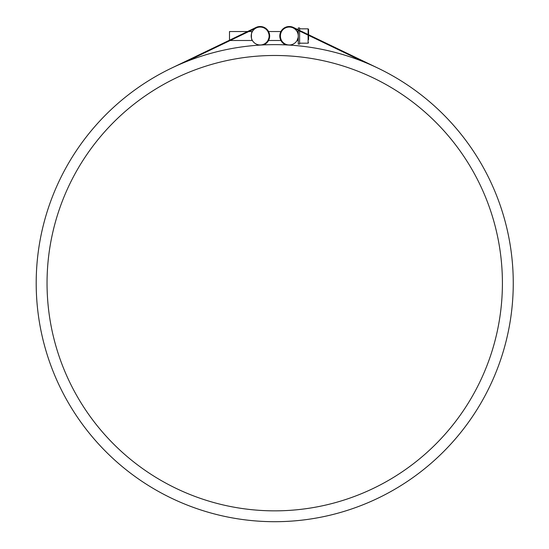 <?xml version="1.0" encoding="UTF-8"?>
<svg xmlns="http://www.w3.org/2000/svg" width="549" height="549" viewBox="0 0 549 549"><rect width="100%" height="100%" fill="white"/><g stroke="black" fill="none" stroke-linecap="round" stroke-linejoin="round"><path stroke-width="0.82" d="M346.158 52.828L308.565 34.738L308.565 29.289L308.565 32.425L308.565 29.289L308.113 28.843L308.113 34.525M308.565 39.597L308.565 35.335M298.086 37.744L297.057 40.496L298.086 37.744M299.603 31.025L299.603 44.078L298.258 44.078L298.258 36.014C296.968 30.229 296.968 30.229 298.258 36.014C296.968 30.229 296.968 30.229 298.258 36.014L298.258 30.38M299.603 28.843L308.113 28.843L308.565 29.289L308.565 32.425M285.933 44.901A9.505 9.505 0 0 1 280.56 32.267A9.505 9.505 0 0 1 293.413 27.45L298.258 29.783L298.258 27.944L299.603 27.944L299.603 30.428M281.335 40.146C280.093 37.387 280.093 34.635 281.335 31.876C280.093 34.635 280.093 37.387 281.335 40.146M281.527 40.496L267.919 40.496M268.111 40.146L268.955 37.744L268.111 40.146M268.955 34.285L268.111 31.876L268.955 34.285M252.396 40.496C251.071 40.784 251.071 31.238 252.396 31.533C251.071 31.238 251.071 40.784 252.396 40.496L229.503 40.496M247.558 31.533L256.04 27.45L247.558 31.533L229.503 31.533L229.503 40.221L203.295 52.828L229.503 40.221M298.258 36.014C296.968 30.229 296.968 30.229 298.258 36.014C296.968 30.229 296.968 30.229 298.258 36.014M293.18 27.937A8.962 8.962 0 0 1 288.767 44.963A8.962 8.962 0 0 1 280.614 33.764A8.962 8.962 0 0 1 293.18 27.937L363.493 61.769A238.527 238.527 0 0 1 413.534 477.15A238.527 238.527 0 0 1 37.908 311.695A238.527 238.527 0 0 1 363.493 61.769M260.686 44.963A8.962 8.962 0 0 1 252.149 31.993A8.962 8.962 0 0 1 267.644 31.08A8.962 8.962 0 0 1 260.686 44.963L260.693 45.052M502.41 283.167A227.684 227.684 0 0 1 160.884 480.348A227.684 227.684 0 0 1 160.884 85.987A227.684 227.684 0 0 1 502.41 283.167M171.302 68.227L256.04 27.45A9.505 9.505 0 0 1 268.893 32.267A9.505 9.505 0 0 1 263.52 44.901M256.273 27.937L185.96 61.769M293.413 27.45L378.151 68.227M308.113 35.122L308.113 43.186L308.565 42.733L308.113 43.186L299.603 43.186L308.113 43.186M280.916 31.533L268.536 31.533M252.396 31.533L248.8 31.533M298.258 40.496L297.057 40.496M298.258 31.533L297.057 31.533"/></g></svg>

